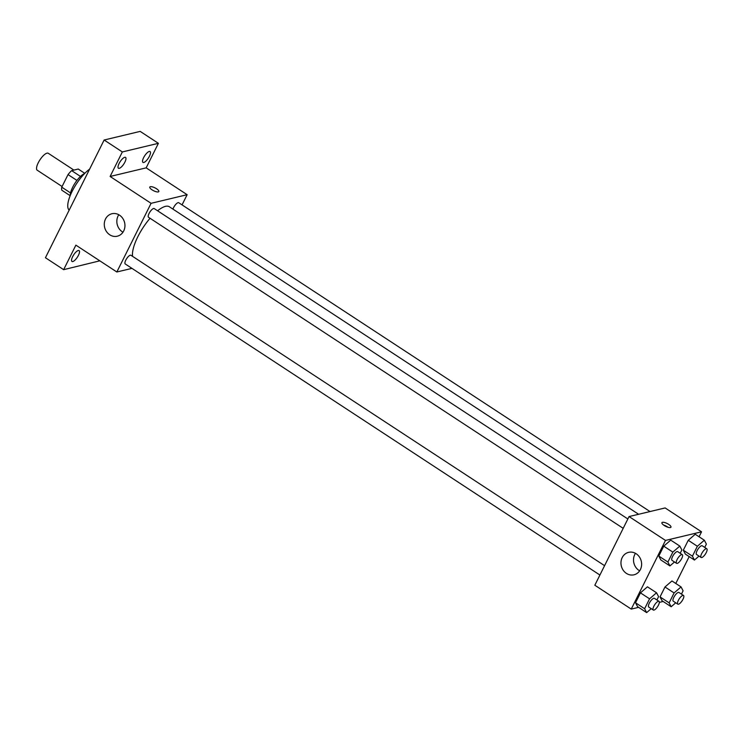 <?xml version="1.0" encoding="UTF-8"?>
<svg xmlns="http://www.w3.org/2000/svg" width="744" height="744" viewBox="0 0 744 744"><rect width="100%" height="100%" fill="white"/><g stroke="black" fill="none" stroke-linecap="round" stroke-linejoin="round"><path stroke-width="1.12" d="M73.898 170.088L48.276 153.292A10.1 3.376 123.2 0 0 39.916 159.895A10.1 3.376 123.2 0 0 37.2 170.199L62.096 186.512M70.559 192.928L61.761 187.163L68.039 174.58A13.718 4.576 123.2 0 1 71.638 170.627L78.25 169.046L84.807 173.343M61.761 187.163A13.718 4.576 123.2 0 0 61.854 190.241L70.169 195.691M70.28 195.402A14.434 4.817 -56.8 0 1 75.125 182.968A14.434 4.817 -56.8 0 1 84.593 173.566M76.939 180.42L68.039 174.58M80.492 176.43L71.638 170.627M89.606 169.139A25.984 8.677 123.2 0 0 72.121 191.366A25.984 8.677 123.2 0 0 69.183 210.106M99.817 260.828L63.649 269.663L45.44 257.731L104.132 140.012L140.188 131.39L158.398 143.322L146.168 167.846L187.144 194.696L182.057 204.888M78.427 255.332A6.491 2.167 -56.8 0 1 71.973 261.451A6.491 2.167 -56.8 0 1 72.633 256.708A6.491 2.167 -56.8 0 1 79.087 250.589A6.491 2.167 -56.8 0 1 78.427 255.332M63.649 269.663L75.879 245.139L116.845 271.988L151.078 203.317L110.112 176.468L122.342 151.943L104.132 140.012M109.721 234.779A11.551 10.258 76.6 0 1 104.346 223.042A11.551 10.258 76.6 0 1 111.935 213.742A11.551 10.258 76.6 0 1 124.592 222.586A11.551 10.258 76.6 0 1 117.301 236.201A11.551 10.258 76.6 0 1 109.721 234.779M122.342 151.943L158.398 143.322M124.89 162.136A6.491 2.167 -56.8 0 1 118.436 168.256A6.491 2.167 -56.8 0 1 119.096 163.522A6.491 2.167 -56.8 0 1 125.55 157.403A6.491 2.167 -56.8 0 1 124.89 162.136M149.405 156.277A6.491 2.167 -56.8 0 1 142.96 162.397A6.491 2.167 -56.8 0 1 143.62 157.654A6.491 2.167 -56.8 0 1 150.074 151.534A6.491 2.167 -56.8 0 1 149.405 156.277M110.112 176.468L146.168 167.846M638.612 514.281L169.4 206.786A31.759 10.602 123.2 0 0 157.607 210.794M150.055 218.28A31.759 10.602 123.2 0 0 132.609 256.373M151.078 203.317L187.144 194.696M131.967 268.37L116.845 271.988M627.862 518.977L154.222 208.58A5.199 1.739 123.2 0 0 149.925 211.975A5.199 1.739 123.2 0 0 148.521 217.276L623.193 528.342M650.005 511.556L178.737 202.721A5.199 1.739 123.2 0 0 175.789 204.358A5.199 1.739 123.2 0 0 172.952 209.111M599.915 575.038L125.243 263.971A5.199 1.739 -56.8 0 1 126.182 259.423A5.199 1.739 -56.8 0 1 130.293 255.201A5.199 1.739 -56.8 0 1 130.944 255.276L604.584 565.673M149.795 187.06A5.05 1.59 -153.5 0 1 150.335 186.707A5.05 1.59 -153.5 0 1 155.822 188.316A5.05 1.59 -153.5 0 1 158.835 191.571A5.05 1.59 -153.5 0 1 153.608 190.734A5.05 1.59 -153.5 0 1 149.795 187.06A5.05 1.59 -153.5 0 1 150.335 186.707A5.05 1.59 -153.5 0 1 155.812 188.316A5.05 1.59 -153.5 0 1 158.835 191.571M122.974 232.212A11.551 10.258 76.6 0 1 122.276 231.784A11.551 10.258 76.6 0 1 118.798 214.737M638.612 607.337L631.247 609.094L594.828 585.23L629.061 516.559L665.127 507.938L701.546 531.811L699.062 536.777M689.186 556.596L675.784 583.473M674.501 561.971L669.935 565.914L660.83 559.944L658.793 556.066L663.741 546.161L670.716 540.125L679.821 546.087L681.857 549.965L680.211 553.285M675.738 602.798L671.181 606.751L662.076 600.78L660.04 596.902L664.978 586.988L671.953 580.962L681.058 586.923L683.094 590.801L681.448 594.112M631.247 609.094L665.48 540.423L701.546 531.811M663.127 601.478L659.342 602.38M699.025 556.103L694.459 560.055L685.354 554.085L683.317 550.207L688.256 540.293L695.24 534.266L704.345 540.228L706.381 544.106L704.726 547.417M651.223 608.666L646.657 612.61L637.552 606.639L635.516 602.761L640.454 592.856L647.438 586.821L656.543 592.782L658.58 596.66L656.924 599.971M665.48 540.423L629.061 516.559M626.401 573.382A11.551 10.258 76.6 0 1 621.026 561.646A11.551 10.258 76.6 0 1 628.606 552.346A11.551 10.258 76.6 0 1 641.272 561.19A11.551 10.258 76.6 0 1 633.981 574.805A11.551 10.258 76.6 0 1 626.401 573.382M662.458 522.316A5.05 1.59 -153.5 0 1 667.945 523.934A5.05 1.59 -153.5 0 1 670.967 527.189A5.05 1.59 -153.5 0 1 665.731 526.352A5.05 1.59 -153.5 0 1 661.918 522.679A5.05 1.59 -153.5 0 1 662.458 522.316M663.592 525.05A5.05 1.59 -153.5 0 1 668.066 527.282M639.654 570.806A11.551 10.258 76.6 0 1 638.947 570.388A11.551 10.258 76.6 0 1 635.478 553.341M646.657 612.61L644.62 608.731L649.559 598.818L656.543 592.782M658.998 601.338L654.45 598.353A5.199 1.739 123.2 0 0 650.144 601.747A5.199 1.739 123.2 0 0 648.749 607.039L653.306 610.024A5.199 1.739 123.2 0 0 653.948 610.099A5.199 1.739 123.2 0 0 658.059 605.886A5.199 1.739 123.2 0 0 658.998 601.338A5.199 1.739 123.2 0 0 654.701 604.733A5.199 1.739 123.2 0 0 653.306 610.024M637.552 606.639L635.516 602.761L640.454 592.856L647.438 586.821M644.62 608.731L635.516 602.761M649.559 598.818L640.454 592.856M669.935 565.914L667.898 562.036L672.846 552.122L679.821 546.087M682.276 554.643L677.728 551.657A5.199 1.739 123.2 0 0 673.432 555.052A5.199 1.739 123.2 0 0 672.027 560.353L676.584 563.329A5.199 1.739 123.2 0 0 677.235 563.403A5.199 1.739 123.2 0 0 681.346 559.19A5.199 1.739 123.2 0 0 682.276 554.643A5.199 1.739 123.2 0 0 677.979 558.037A5.199 1.739 123.2 0 0 676.584 563.329M660.83 559.944L658.793 556.066L663.741 546.161L670.716 540.125M667.898 562.036L658.793 556.066M672.846 552.122L663.741 546.161M671.181 606.751L669.144 602.873L674.083 592.959L681.058 586.923M683.522 595.47L678.965 592.494A5.199 1.739 123.2 0 0 674.669 595.888A5.199 1.739 123.2 0 0 673.274 601.18L677.821 604.165A5.199 1.739 123.2 0 0 678.472 604.23A5.199 1.739 123.2 0 0 682.583 600.017A5.199 1.739 123.2 0 0 683.522 595.47A5.199 1.739 123.2 0 0 679.216 598.864A5.199 1.739 123.2 0 0 677.821 604.165M662.076 600.78L660.04 596.902L664.978 586.988L671.953 580.962M669.144 602.873L660.04 596.902M674.083 592.959L664.978 586.988M694.459 560.055L692.422 556.177L697.361 546.263L704.345 540.228M706.8 548.774L702.252 545.798A5.199 1.739 123.2 0 0 697.946 549.193A5.199 1.739 123.2 0 0 696.551 554.485L701.099 557.47A5.199 1.739 123.2 0 0 701.75 557.535A5.199 1.739 123.2 0 0 705.861 553.322A5.199 1.739 123.2 0 0 706.8 548.774A5.199 1.739 123.2 0 0 702.503 552.178A5.199 1.739 123.2 0 0 701.099 557.47M685.354 554.085L683.317 550.207L688.256 540.293L695.24 534.266M692.422 556.177L683.317 550.207M697.361 546.263L688.256 540.293"/></g></svg>

